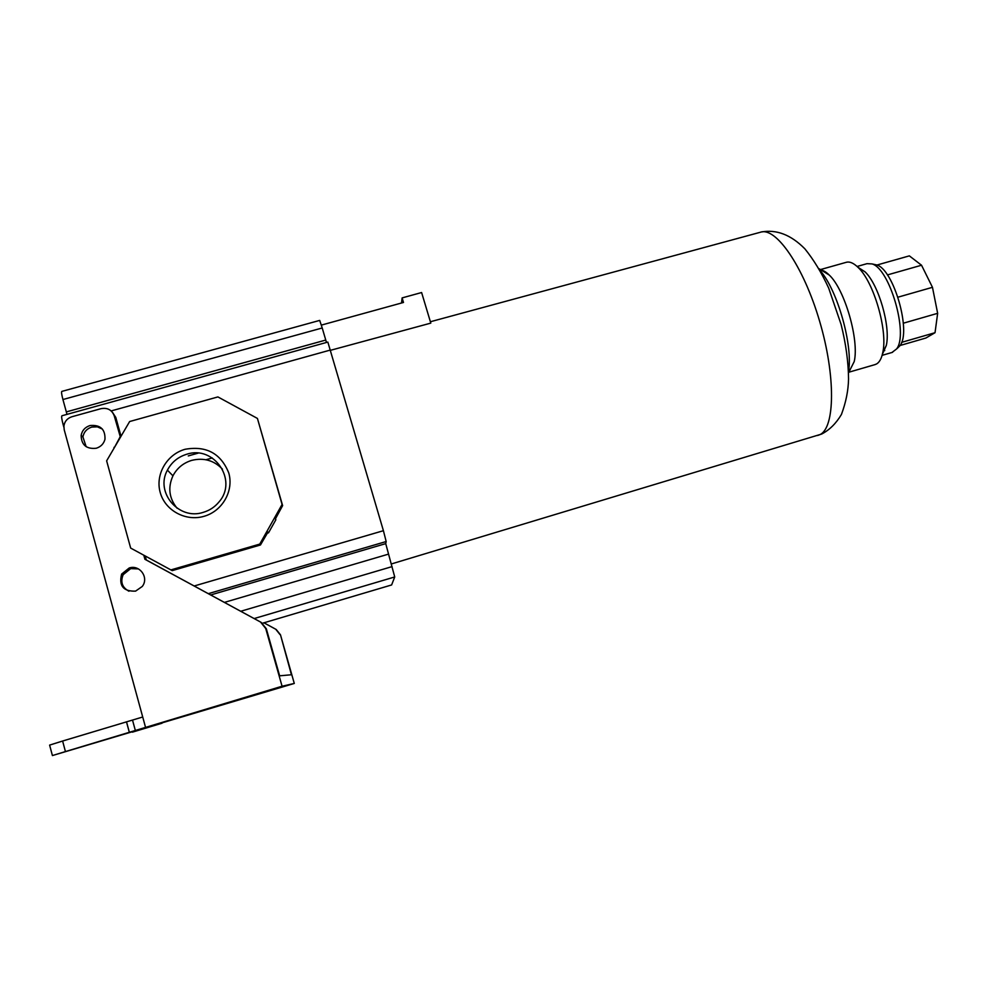 <?xml version="1.0" encoding="UTF-8"?>
<svg xmlns="http://www.w3.org/2000/svg" width="987" height="987" viewBox="0 0 987 987"><rect width="100%" height="100%" fill="white"/><g stroke="black" fill="none" stroke-linecap="round" stroke-linejoin="round"><path stroke-width="1.48" d="M138.402 568.907L130.703 568.623L123.165 574.693C120.217 581.96 122.154 587.475 128.952 591.225M135.577 591.127L142.251 586.463C149.247 577.753 139.796 564.379 129.211 567.981L121.623 574.076C118.699 585.871 123.35 591.546 135.577 591.127M102.426 429.086L97.355 426.84L91.754 427.087C86.831 428.703 83.883 431.985 82.908 436.933L86.165 446.704M96.282 448.246C100.847 446.778 103.746 443.792 104.98 439.277C105.325 429.209 100.341 424.632 90.027 425.533C85.079 427.161 82.106 430.455 81.131 435.44C81.415 445.014 86.474 449.282 96.282 448.246M204.025 516.312C222.433 511.155 233.981 490.81 228.774 472.97C220.903 453.477 206.369 445.569 185.186 449.258C166.84 454.279 155.07 474.525 160.215 492.488C165.088 510.538 185.692 521.728 204.025 516.312M203.223 512.364C209.614 510.464 214.907 506.96 219.089 501.84C238.052 480.348 214.142 445.1 186.876 454.205C178.153 456.845 171.664 462.15 167.42 470.133C154.897 492.291 178.795 520.556 203.223 512.364M132.394 732.157L162.09 723.2L132.381 732.12M103.327 740.299L136.885 730.183L103.314 740.25M874.729 364.697L876.629 363.932C879.528 362.18 881.576 358.392 882.773 352.544C887.942 330.83 873.89 282.159 858.258 267.588C853.607 262.974 849.499 261.247 845.933 262.406L820.444 269.587M222.47 469.17C214.068 460.423 203.853 457.474 191.823 460.349C183.348 462.915 177.055 468.072 172.935 475.833C167.704 487.529 169.085 498.324 177.08 508.219M884.019 350.052L884.759 350.582M891.977 352.482L896.554 348.979C908.694 334.26 889.694 268.452 872.014 263.924L867.005 263.665L857.098 266.465M321.355 325.105L403.486 302.466L402.116 297.901L421.609 292.534L430.801 323.119L330.583 350.286M322.218 327.98L319.702 320.405L61.823 391.407C61.256 391.851 61.626 394.553 62.934 399.525L322.218 327.98L325.759 340.059L66.326 411.9L62.934 399.525M326.475 342.452L325.759 340.059M391.617 584.946L394.726 576.963L385.732 543.627L386.176 541.53L383.412 530.698L327.844 342.082L61.947 415.761C61.33 416.23 61.712 419.08 63.069 424.287L64.34 423.929M391.642 584.946L262.505 623.229L391.642 584.946M402.116 297.901L401.536 302.997M66.956 414.367L66.326 411.9M121.019 436.266L115.8 417.439L112.506 412.356M383.412 530.698L194.18 585.994L146.298 559.987L145.2 555.977M267.378 533.14L268.526 532.807L275.854 519.779L275.546 518.668M63.847 427.124L63.069 424.287M120.426 437.278L114.233 415.823L115.8 417.439M114.344 447.666L120.081 436.957M146.298 559.987L144.916 559.284L143.794 555.212M114.159 447.975L113.998 447.358M194.18 585.994L261.271 622.439L266.33 628.768L279.654 675.824L291.436 674.75L280.481 634.814L294.286 683.448L282.072 686.236L145.558 727.407L64.204 429.74L63.896 426.174C64.562 421.449 67.239 418.303 71.903 416.748L101.069 408.655C107.534 407.52 111.926 409.901 114.233 415.823M261.271 622.439L144.916 559.284M282.627 505.615L257.422 418.426L217.905 396.922L129.642 421.535L106.633 460.843L130.666 548.081L172.219 570.622L260.457 544.984L259.754 544.096L282.072 504.456L282.627 505.615L275.385 518.94L275.854 519.779M268.526 532.807L268.02 532.042L260.457 544.984M263.911 622.809L275.718 629.225L280.037 634.629M275.718 629.225L263.948 622.797M212.254 457.956L205.938 459.745M848.462 371.828C853.348 346.227 837.593 290.018 820.024 270.487M260.63 622.143L265.725 628.509L282.072 686.236M259.754 544.096L170.862 569.918M257.422 418.426L282.072 504.456M145.558 727.407L65.438 751.576L62.613 741.027L142.708 717.006M294.286 683.448L52.41 755.561L49.621 745.099L62.613 741.027M276.175 629.447L280.481 634.814M198.165 453.132L188.27 455.92M848.499 372.926L854.224 361.55C859.381 340.071 844.773 289.413 829.277 275.089C825.774 271.598 822.603 269.895 819.741 269.969M52.41 755.561L65.438 751.576M126.472 721.83L129.322 732.317M882.39 354.296L886.289 345.499C890.805 326.561 878.677 284.564 865.031 271.844L857.876 267.206M897.319 348.325L899.984 345.672C911.581 331.62 893.593 269.266 876.69 264.935L874.087 264.38M897.96 297.186L932.468 287.316L937.65 313.323L903.327 323.205M887.387 274.929L921.537 265.232L932.468 287.316M876.949 265.034L909.348 255.867L921.537 265.232M900.107 345.487L925.892 338.023L935.034 332.693L901.612 342.366M937.65 313.323L935.034 332.693M817.569 435.501L819.864 434.662C835.051 427.926 835.841 375.899 819.555 321.009C803.443 266.058 775.597 226.257 760.249 232.29L430.381 321.75M111.173 410.925L330.497 350.015M208.306 593.668L386.176 541.53M385.732 543.627L210.687 594.964M388.434 554.151L224.382 602.403M392.073 566.612L240.717 611.274M254.14 618.565L394.726 576.963M135.355 730.516L132.505 720.066M761.199 232.019C776.411 229.169 790.969 234.77 804.861 248.823C813.646 259.643 821.579 272.72 828.661 288.056L841.097 324.427C845.896 343.649 848.376 361.834 848.549 378.983C848.314 390.544 845.933 402.388 841.417 414.491C836.063 423.46 829.499 429.974 821.702 434.033L391.308 563.972M875.395 364.499L848.857 372.21M892.581 352.31L882.107 355.345M829.277 275.089L819.013 268.711M121.623 574.076L123.165 574.693M81.131 435.44L82.908 436.933M172.935 475.833L167.42 470.133M129.359 732.305L126.509 721.818M865.031 271.844L858.258 267.588M886.289 345.499L882.773 352.544M876.69 264.935L872.014 263.924M899.984 345.672L896.554 348.979"/></g></svg>
